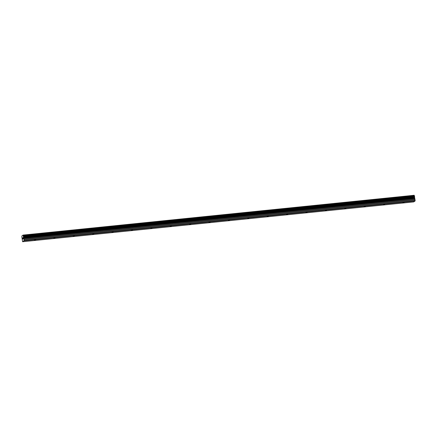 <?xml version="1.0" encoding="UTF-8"?>
<svg xmlns="http://www.w3.org/2000/svg" width="437" height="437" viewBox="0 0 437 437"><rect width="100%" height="100%" fill="white"/><g stroke="black" fill="none" stroke-linecap="round" stroke-linejoin="round"><path stroke-width="0.66" d="M402.843 202.752L404.083 202.457L402.843 202.752M383.451 204.724L384.691 204.429L383.451 204.724M364.059 206.701L365.299 206.401L364.059 206.701M344.667 208.673L345.907 208.373L344.667 208.673M325.275 210.645L326.51 210.35L325.275 210.645M305.884 212.622L307.118 212.322L305.884 212.622M286.486 214.594L287.726 214.294L286.486 214.594M267.094 216.566L268.334 216.271L267.094 216.566M247.703 218.544L248.943 218.243L247.703 218.544M228.311 220.516L229.551 220.215L228.311 220.516M208.919 222.488L210.153 222.193L208.919 222.488M189.527 224.46L190.761 224.165L189.527 224.46M170.13 226.437L171.37 226.137L170.13 226.437M150.738 228.409L151.978 228.109L150.738 228.409M131.346 230.381L132.586 230.086L131.346 230.381M111.954 232.358L113.194 232.058L111.954 232.358M92.562 234.33L93.797 234.03L92.562 234.33M73.17 236.302L74.405 236.007L73.17 236.302M53.773 238.274L55.013 237.979L53.773 238.274M34.381 240.252L35.621 239.951L34.381 240.252M22.79 237.821L22.724 238.444M22.8 238.389L22.795 238.968M22.937 238.875L22.631 237.925L22.79 239.055M23.008 237.673L23.068 238.788M23.216 238.684L22.948 237.848M23.014 237.75L23.041 238.886M22.593 241.727L24.03 240.76L23.942 239.498L415.03 199.698L414.183 195.273L23.095 235.079L21.943 235.854L21.85 236.859L22.593 241.727L413.681 201.921L415.117 200.954L415.03 199.698M23.095 235.079L23.942 239.498M24.062 240.372L415.15 200.572M24.03 240.76L415.117 200.954M23.429 237.236L414.516 197.437M23.429 237.116L414.516 197.311M23.177 235.286L414.265 195.486M23.145 235.188L414.232 195.388M23.888 239.279L414.975 199.48M23.532 238.504L414.62 198.698M23.478 238.285L414.566 198.485M23.407 237.766L414.494 197.966M23.401 237.52L414.489 197.721M23.483 236.504L414.571 196.705M23.5 236.444L414.587 196.645M23.505 236.384L414.593 196.584M23.5 236.259L414.587 196.459M23.451 235.909L414.538 196.109M23.423 235.8L414.511 196M23.401 235.751L414.489 195.951M23.374 235.723L414.462 195.923"/></g></svg>

